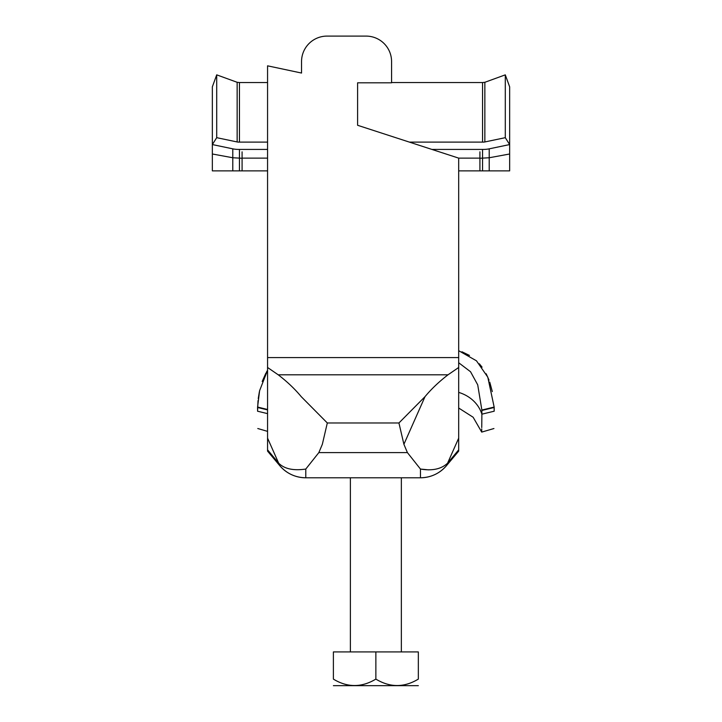 <?xml version="1.0" encoding="UTF-8"?>
<svg xmlns="http://www.w3.org/2000/svg" width="722" height="722" viewBox="0 0 722 722"><rect width="100%" height="100%" fill="white"/><g stroke="black" fill="none" stroke-linecap="round" stroke-linejoin="round"><path stroke-width="1.08" d="M268.187 450.6L278.665 463.181C284.387 468.903 293.43 470.861 305.785 469.056L305.785 477.793C295.325 477.585 286.652 473.542 279.757 465.654L267.564 451.124L267.564 431.377L257.79 428.525M305.785 477.793C295.325 477.585 286.652 473.542 279.757 465.654C286.652 473.542 295.325 477.585 305.785 477.793C295.325 477.585 286.652 473.542 279.757 465.654A33.979 33.979 0 0 0 305.785 477.793L420.457 477.793C430.926 477.585 439.599 473.542 446.485 465.654L458.687 451.124L458.687 367.48L448.019 374.808C439.057 381.685 431.386 388.968 425.014 396.658L398.932 422.975L327.31 422.975L322.346 444.292L318.835 452.613L407.416 452.613L403.905 444.292L398.932 422.975M266.418 372.2L267.564 370.26L267.564 367.48L278.223 374.808C287.194 381.685 294.865 388.968 301.227 396.658L327.31 422.975M458.687 425.872L458.687 408.02L473.136 417.244L481.709 432.099L481.736 428.904M428.669 469.869L420.457 469.056L407.416 452.613M458.064 450.6L447.586 463.181C441.313 469.074 432.279 471.033 420.457 469.056L420.457 477.793C430.926 477.585 439.599 473.542 446.485 465.654L458.687 438.146L458.687 449.851L447.586 463.181M305.785 469.056L318.835 452.613M279.757 465.654L278.665 463.181L267.564 449.851L267.564 357.589L458.687 357.589L458.687 367.48M458.687 451.124L458.687 449.851M301.543 73.048L301.543 61.587L301.543 73.048L267.564 65.828L267.564 357.589M301.543 61.587A25.487 25.487 0 0 1 327.021 36.1L366.099 36.1A25.487 25.487 0 0 1 391.577 61.587L391.577 82.813L357.607 82.813L357.607 125.285L458.687 158.127L458.687 357.589M409.356 142.108L482.549 142.108L482.549 82.534L391.577 82.534L391.577 61.587M366.099 36.1L327.021 36.1M418.336 685.674L333.393 685.674M418.336 679.104C418.336 687.669 418.336 687.669 418.336 679.104C418.336 687.669 418.336 687.669 418.336 679.104L418.336 651.921L333.393 651.921L333.393 679.104C347.426 687.669 361.587 687.669 375.864 679.104C390.033 687.669 404.185 687.669 418.336 679.104M333.393 679.104C333.393 687.669 333.393 687.669 333.393 679.104M375.864 679.104L375.864 651.921M265.877 373.166L262.203 381.469M259.388 391.694L258.259 398.553M258.025 400.656L257.555 411.215C257.862 434.337 257.862 434.337 257.555 411.215C257.862 434.337 257.862 434.337 257.555 411.215L267.564 413.625M494.182 409.311L494.155 407.037M492.314 391.577L489.76 382.137M489.029 380.142L486.168 373.761M482.061 367.155L479.354 363.789M469.481 355.441L461.972 351.785M458.741 350.73L476.466 360.81L487.801 377.164L494.155 407.064L481.863 410.042L477.72 384.853L470.545 371.749L458.687 362.742M481.754 427.568L481.881 414.175C481.655 438.001 481.655 438.001 481.881 414.175L481.863 410.042M458.687 392.389A36.1 31.876 180 0 1 481.881 414.175L494.173 411.215C493.866 434.337 493.866 434.337 494.173 411.215C493.866 434.337 493.866 434.337 494.173 411.215L494.164 407.488L481.872 410.457M267.564 370.26L259.595 390.71L257.573 407.064L267.564 409.482M267.564 409.906L257.564 407.488L257.546 409.311M267.564 82.534L239.451 82.534L239.451 142.108L267.564 142.108M458.687 170.87L479.913 170.87L479.913 151.828M242.087 151.828L242.087 170.87L267.564 170.87M239.451 142.108L238.603 142.108A4.251 2.446 0 0 1 237.15 141.954L216.708 137.676L212.349 144.562L232.791 148.84A16.985 9.765 180 0 0 238.603 149.427L267.564 149.427M431.9 149.427L482.549 149.427L482.549 170.87L489.209 170.87L489.209 157.757L479.913 158.271M482.549 142.108L483.397 142.108A4.251 2.446 180 0 0 484.85 141.954L505.292 137.676L509.651 144.562L489.209 148.84A16.985 9.765 -0 0 1 483.397 149.427L482.549 149.427M242.087 158.127L267.564 158.127M458.687 158.127L479.913 158.127M216.708 137.676L216.708 74.853L212.349 86.83L212.349 153.994L232.791 157.757L232.791 170.87L242.087 170.87M232.791 170.87L212.349 170.87L212.349 153.994M505.292 137.676L505.292 74.853L509.651 86.83L509.651 170.87L489.209 170.87M479.913 170.87L482.549 170.87M232.791 148.84L232.791 157.757L242.087 158.271M509.651 153.994L489.209 157.757L489.209 148.84M420.457 477.793C430.926 477.585 439.599 473.542 446.485 465.654C439.599 473.542 430.926 477.585 420.457 477.793A33.979 33.979 0 0 0 446.485 465.654M278.665 463.181L267.564 438.146M403.905 444.292L425.014 396.658M278.223 374.808L448.019 374.808M239.451 149.427L239.451 170.87M237.15 141.954L237.15 82.29L216.708 74.853M484.85 141.954L484.85 82.29L482.549 82.552M350.387 477.793L350.387 651.921M401.351 477.793L401.351 651.921M481.709 432.099L493.938 428.525M239.451 82.552L237.15 82.29M505.292 74.853L484.85 82.29"/></g></svg>

